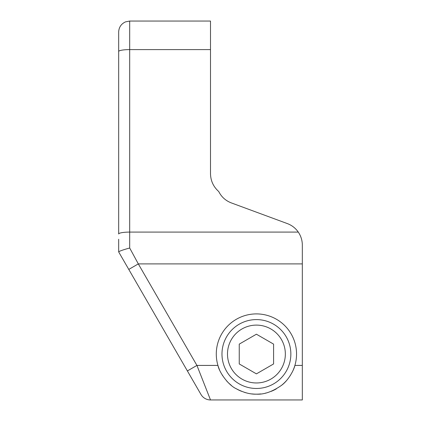 <?xml version="1.0" encoding="UTF-8"?>
<svg xmlns="http://www.w3.org/2000/svg" width="421" height="421" viewBox="0 0 421 421"><rect width="100%" height="100%" fill="white"/><g stroke="black" fill="none" stroke-linecap="round" stroke-linejoin="round"><path stroke-width="0.63" d="M118.669 239.244L118.669 251.911L200.959 394.44L118.669 251.911M118.669 234.002L118.669 32.07L118.669 234.002A11.02 1.91 180 0 1 129.689 232.092L129.689 248.006L138.314 263.904L196.928 365.423L210.5 399.95A11.02 11.02 0 0 1 200.959 394.44A11.02 11.02 0 0 0 210.5 399.95L302.331 399.95L302.331 263.904L138.314 263.904L128.773 269.414M118.669 251.89C119.411 251.116 123.085 249.821 129.689 248.006M298.278 232.092L129.689 232.092L129.689 21.05L210.5 21.05L210.5 173.494C210.595 180.688 213.342 186.703 218.741 191.539C221.467 196.944 225.677 200.743 231.382 202.927L287.327 223.583C291.874 225.298 295.521 228.135 298.278 232.092C300.952 236.044 302.304 240.386 302.331 245.122L302.331 263.904M293.326 369.785A40.132 40.132 0 0 0 256.415 313.903A40.132 40.132 0 0 0 219.483 369.727M302.331 365.423L294.9 365.423C293.932 370.08 288.248 380.542 281.449 385.399C272.419 391.693 264.072 394.614 256.415 394.167C250.242 394.377 243.564 392.588 236.381 388.804C227.84 384.92 219.015 371.643 217.936 365.423L196.928 365.423L187.382 370.933M222.383 375.3A40.132 40.132 0 0 0 222.651 375.721M226.524 380.81A40.132 40.132 0 0 0 231.303 385.336M236.381 388.804A40.132 40.132 0 0 0 241.549 391.309M244.412 392.33A40.132 40.132 0 0 0 246.764 392.988M251.832 393.903A40.132 40.132 0 0 0 260.799 393.924M265.393 393.146A40.132 40.132 0 0 0 265.804 393.051M271.108 391.377A40.132 40.132 0 0 0 276.35 388.862M281.449 385.399A40.132 40.132 0 0 0 286.248 380.873M290.064 375.9A40.132 40.132 0 0 0 290.406 375.369M256.415 319.597A34.438 34.438 0 0 0 221.978 354.035A34.438 34.438 0 0 0 256.415 388.472A34.438 34.438 0 0 0 290.853 354.035A34.438 34.438 0 0 0 256.415 319.597M256.415 382.963A28.928 28.928 0 0 0 285.343 354.035A28.928 28.928 0 0 0 256.415 325.107A28.928 28.928 0 0 0 227.487 354.035A28.928 28.928 0 0 0 256.415 382.963M239.244 363.949L256.415 373.864L273.587 363.949L273.587 344.12L256.415 334.206L239.244 344.12L239.244 363.949M210.5 399.95L302.331 399.95M129.689 21.05L125.469 21.887C121.153 23.913 118.885 27.307 118.669 32.07L118.669 51.509A11.02 1.91 180 0 1 129.689 49.599L210.5 49.599"/></g></svg>

